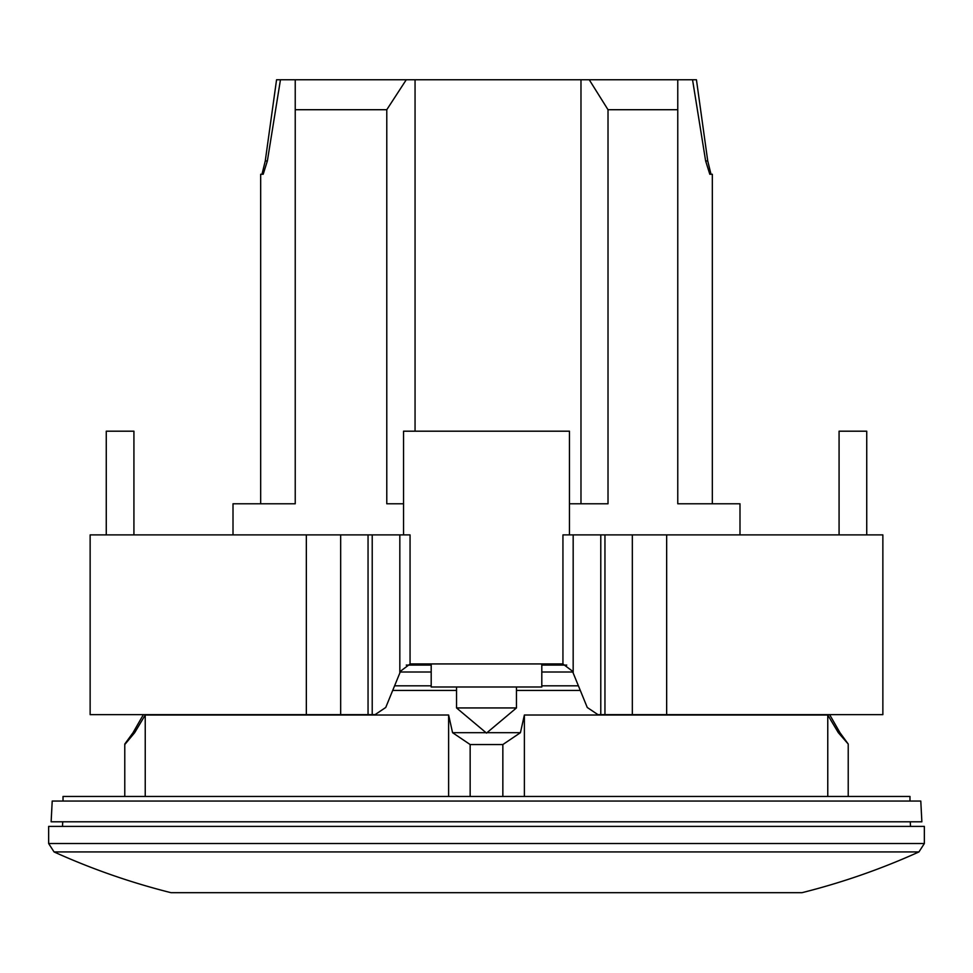 <?xml version="1.0" encoding="UTF-8"?>
<svg xmlns="http://www.w3.org/2000/svg" width="973" height="973" viewBox="0 0 973 973"><rect width="100%" height="100%" fill="white"/><g stroke="black" fill="none" stroke-linecap="round" stroke-linejoin="round"><path stroke-width="1.46" d="M541.803 663.939L541.803 686.987L431.197 686.987L431.197 663.939M456.544 707.943L516.456 707.943L486.5 733.083L456.544 707.943L456.544 686.987M516.456 686.987L516.456 707.943M562.941 664.012L562.941 534.895L569.46 534.895L569.46 431.197L403.54 431.197L403.54 534.895L90.136 534.895L90.136 714.644L375.067 714.644L385.734 707.48L400.608 671.102L410.059 664.012A11.518 11.518 0 0 1 411.275 663.939L561.725 663.939A11.518 11.518 0 0 1 562.941 664.012L572.392 671.102L587.266 707.48L597.933 714.644L882.864 714.644L882.864 534.895L882.864 714.644M410.059 664.012L410.059 534.895L403.54 534.895M569.46 534.895L573.17 534.895L573.17 673.012M882.864 534.895L573.17 534.895M839.079 534.895L839.079 431.197L866.736 431.197L866.736 534.895M106.264 534.895L106.264 431.197L133.921 431.197L133.921 534.895M829.86 714.644L856.276 714.644M399.83 534.895L399.83 673.012M541.803 672.002L572.756 672.002M541.803 665.094L566.736 665.094M541.803 685.831L578.412 685.831M170.98 892.679C130.796 882.596 91.815 869.011 54.062 851.934L48.65 843.53L48.65 826.405L924.35 826.405L924.35 843.53L918.938 851.934C881.185 869.011 842.204 882.596 802.02 892.679L170.98 892.679L802.02 892.679M739.991 534.895L739.991 503.783L677.767 503.783L677.767 79.762L692.545 79.762L705.632 160.946L709.804 174.252L712.333 174.252L712.333 503.783M260.667 503.783L260.667 174.252L263.197 174.252L267.368 160.946L280.455 79.762L589.249 79.762L608.016 109.718L677.767 109.718M608.016 109.718L608.016 503.783L569.46 503.783M63.026 801.059L63.026 796.449L909.974 796.449L909.974 801.059M392.703 690.441L456.544 690.441M448.614 796.449L448.614 715.021L452.567 732.681L448.626 715.021L145.232 715.021L145.232 796.449M143.359 714.644L133.046 732.681L134.675 732.681L145.232 715.021M502.846 796.449L502.846 744.552L470.154 744.552L452.567 732.681L486.026 732.681M486.5 821.796L921.869 821.796L920.786 801.059L52.214 801.059L51.131 821.796L486.5 821.796M838.325 732.681L839.954 732.681L848.225 744.041L838.325 732.681L827.768 715.021L524.386 715.021L524.386 796.449M502.846 744.552L520.433 732.681L524.374 715.021M486.974 732.681L520.433 732.681M124.775 796.449L124.775 744.041L133.046 732.681M124.775 744.552L134.675 732.681M516.456 690.441L580.297 690.441M848.225 796.449L848.225 744.552M827.768 796.449L827.768 715.021M470.154 796.449L470.154 744.552M589.249 79.762L677.767 79.762M261.992 174.252L265.264 160.946L276.563 79.762L280.455 79.762M692.545 79.762L696.437 79.762L707.736 160.946L711.008 174.252M295.233 79.762L295.233 503.783L233.009 503.783L233.009 534.895M295.233 109.718L386.78 109.718L406.264 79.762M580.978 79.762L580.978 503.783M403.54 503.783L386.78 503.783L386.78 109.718M415.057 79.762L415.057 431.197M394.588 685.831L431.197 685.831M400.244 672.002L431.197 672.002M406.264 665.094L431.197 665.094M600.779 534.895L600.779 714.644M604.951 534.895L604.951 714.644M632.328 534.895L632.328 714.644M666.663 534.895L666.663 714.644M306.337 534.895L306.337 714.644M340.672 534.895L340.672 714.644M368.049 534.895L368.049 714.644M372.221 534.895L372.221 714.644M48.65 843.53L924.35 843.53M54.062 851.934L918.938 851.934M265.264 160.946L267.368 160.946M705.632 160.946L707.736 160.946M90.136 714.644L90.136 534.895M910.278 821.796L910.521 826.405M62.722 821.796L62.479 826.405M829.641 714.644L839.954 732.681"/></g></svg>
